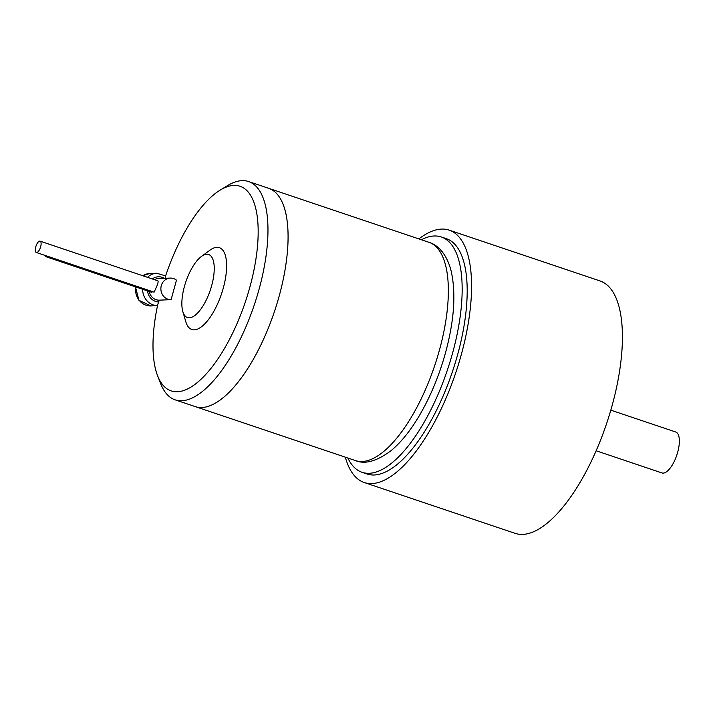 <?xml version="1.0" encoding="UTF-8"?>
<svg xmlns="http://www.w3.org/2000/svg" width="715" height="715" viewBox="0 0 715 715"><rect width="100%" height="100%" fill="white"/><g stroke="black" fill="none" stroke-linecap="round" stroke-linejoin="round"><path stroke-width="1.07" d="M596.122 450.763L661.947 472.937A21.593 8.383 -71.4 0 0 677.722 452.103A21.593 8.383 -71.4 0 0 675.738 432.012L610.816 410.151M449.226 230.15L600.073 280.959A133.151 51.712 108.6 0 1 612.308 404.851A133.151 51.712 108.6 0 1 515.059 533.327L364.212 482.509A133.151 51.712 -71.4 0 0 461.461 354.032A133.151 51.712 -71.4 0 0 449.226 230.15A133.151 51.712 -71.4 0 0 418.883 238.908M345.354 457.171A133.151 51.712 -71.4 0 0 364.212 482.509M441.325 236.978L446.357 238.676A124.151 48.218 108.6 0 1 457.761 354.193A124.151 48.218 108.6 0 1 367.081 473.991L362.058 472.293A124.151 48.218 -71.4 0 0 452.738 352.495A124.151 48.218 -71.4 0 0 441.325 236.978A124.151 48.218 -71.4 0 0 421.376 239.748M347.848 458.011A124.151 48.218 -71.4 0 0 362.058 472.293M165.12 278.85L165.397 276.553A107.956 41.926 108.6 0 1 220.095 190.154L227.352 185.712A115.16 44.723 108.6 0 1 248.641 181.565L268.751 188.34A115.16 44.723 108.6 0 1 279.333 295.483A115.16 44.723 108.6 0 1 195.222 406.603L355.498 460.594A115.16 44.723 108.6 0 0 439.609 349.474A115.16 44.723 108.6 0 0 429.027 242.331C437.929 244.932 446.982 254.147 451.263 271.494C456.081 293.606 454.186 320.615 445.588 352.513C439.153 375.75 430.35 396.888 419.187 415.907C410.303 430.931 400.838 442.585 390.783 450.888C376.599 461.318 364.838 464.553 355.498 460.594M429.027 242.331L268.751 188.34A115.16 44.723 108.6 0 1 283.194 204.526A115.16 44.723 108.6 0 1 279.333 295.483A115.16 44.723 108.6 0 1 216.511 402.456A115.16 44.723 108.6 0 1 195.222 406.603L175.112 399.828A115.16 44.723 108.6 0 1 160.669 383.642L157.586 375.715A107.956 41.926 108.6 0 1 157.809 304.286L159.293 300.157L171.126 299.656L176.462 280.155A10.796 9.84 87.6 0 0 170.268 278.081A10.796 9.84 87.6 0 0 161.286 285.696A10.796 9.84 87.6 0 0 171.126 299.656M283.194 204.526L283.194 204.526A115.16 44.723 108.6 0 1 279.333 295.483A115.16 44.723 108.6 0 1 216.511 402.456L216.511 402.456M248.641 181.565A115.16 44.723 108.6 0 1 259.223 288.708A115.16 44.723 108.6 0 1 175.112 399.828M184.381 286.608A33.248 12.915 108.6 0 1 201.398 256.479A33.248 12.915 108.6 0 1 211.72 285.464A33.248 12.915 108.6 0 1 196.303 314.278A33.248 12.915 108.6 0 1 182.834 311.597A33.248 12.915 108.6 0 1 184.381 286.608M220.095 190.154A107.956 41.926 108.6 0 1 249.982 286.715A107.956 41.926 108.6 0 1 201.782 378.539A107.956 41.926 108.6 0 1 157.586 375.715M201.398 256.479L209.942 250.187A43.186 16.776 108.6 0 1 223.348 287.832A43.186 16.776 108.6 0 1 203.319 325.254A43.186 16.776 108.6 0 1 185.828 321.768L182.834 311.597M47.762 256.336A5.97 2.324 108.6 0 1 46.296 256.819A5.97 2.324 108.6 0 1 45.411 255.541M40.666 246.711A5.97 2.324 108.6 0 1 36.295 252.475A5.97 2.324 108.6 0 1 35.75 246.916A5.97 2.324 108.6 0 1 40.112 241.152A5.97 2.324 108.6 0 1 40.666 246.711M157.622 280.807C158.462 280.879 158.23 282.568 156.942 285.875L154.109 292.158L36.295 252.475M149.247 291.497A10.796 9.84 87.6 0 0 159.293 300.157M170.268 278.081L158.426 278.582A10.796 9.84 87.6 0 0 154.476 279.672M152.769 291.711L151.535 292.265L46.296 256.819M142.678 275.704L149.623 273.55A16.195 14.756 87.6 0 0 142.777 275.731M135.734 286.947A16.195 14.756 87.6 0 0 150.981 305.904L138.96 300.336L135.439 286.849M149.623 273.55L156.719 273.255A16.195 14.756 87.6 0 0 147.505 277.331M142.643 289.271A16.195 14.756 87.6 0 0 157.523 305.618L150.981 305.904M164.334 278.332A12.593 11.476 87.6 0 0 152.349 278.957M147.496 290.907A12.593 11.476 87.6 0 0 158.802 301.962M165.612 275.901L156.719 273.255M40.112 241.152L157.926 280.834"/></g></svg>
